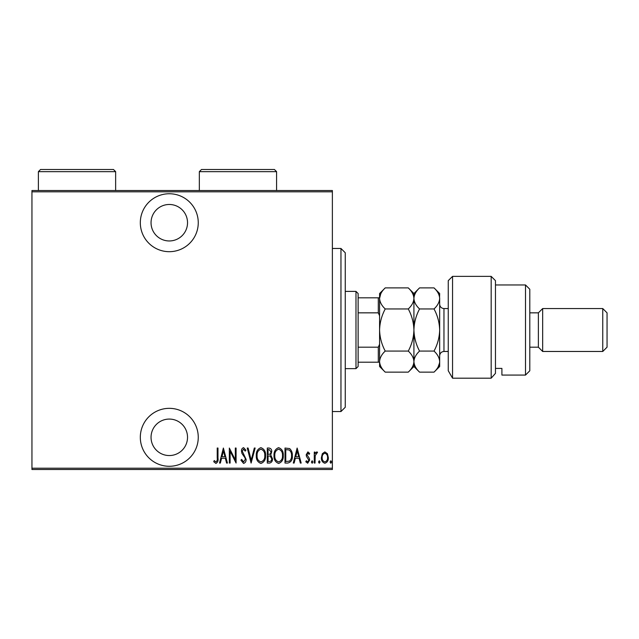 <?xml version="1.0" encoding="UTF-8"?>
<svg xmlns="http://www.w3.org/2000/svg" width="639" height="639" viewBox="0 0 639 639"><rect width="100%" height="100%" fill="white"/><g stroke="black" fill="none" stroke-linecap="round" stroke-linejoin="round"><path stroke-width="0.96" d="M169.287 251.686A28.971 28.971 0 0 0 198.258 222.723A28.971 28.971 0 0 0 169.287 193.753A28.971 28.971 0 0 0 140.316 222.723A28.971 28.971 0 0 0 169.287 251.686M169.287 466.278A28.971 28.971 0 0 0 198.258 437.308A28.971 28.971 0 0 0 169.287 408.337A28.971 28.971 0 0 0 140.316 437.308A28.971 28.971 0 0 0 169.287 466.278M169.287 419.072A18.243 18.243 0 0 1 187.531 437.308A18.243 18.243 0 0 1 169.287 455.551A18.243 18.243 0 0 1 151.044 437.308A18.243 18.243 0 0 1 169.287 419.072M169.287 204.48A18.243 18.243 0 0 1 187.531 222.723A18.243 18.243 0 0 1 169.287 240.959A18.243 18.243 0 0 1 151.044 222.723A18.243 18.243 0 0 1 169.287 204.48M322.32 453.706L324.868 451.893L327.416 453.698L328.334 457.604C328.494 460.487 327.336 462.372 324.868 463.251C322.391 462.372 321.233 460.487 321.401 457.604L322.32 453.706M314.276 463.059L314.276 452.085L315.043 452.085L315.043 453.698L316.784 451.893L317.543 452.268L315.203 455.607L315.043 463.059L314.276 463.059M307.902 451.893L309.651 453.45L309.108 454.393L307.878 453.243L306.952 454.712L309.34 458.387L309.651 460.08L307.702 463.251L305.801 461.765L306.329 460.751L307.678 461.901L308.877 460.136L306.488 456.462L306.185 454.768L307.902 451.893M287.766 463.059L285.002 463.059L285.002 448.043L289.635 448.578C291.64 450.479 292.534 452.859 292.319 455.743C292.686 459.689 291.168 462.133 287.766 463.059M267.286 463.059L267.286 448.043L268.971 448.043C270.928 448.362 271.847 449.6 271.711 451.765L270.72 454.96L272.486 458.794C272.605 461.062 271.671 462.484 269.666 463.059L267.286 463.059M251.103 463.059L247.253 448.043L248.092 448.043L251.199 460.168L254.314 448.043L255.153 448.043L251.103 463.059M230.112 463.059L229.345 463.059L229.345 448.043L235.312 459.88L235.312 448.043L236.087 448.043L236.087 463.059L230.112 451.246L230.112 463.059M217.212 458.035L217.212 448.043L217.979 448.043L217.979 458.179C218.434 460.639 217.739 462.396 215.902 463.443L213.746 461.709L214.217 460.559L215.958 461.901C217.116 461.015 217.532 459.721 217.212 458.035M332.376 468.211L332.376 469.497L31.95 469.497L31.95 468.211L332.376 468.211L332.376 191.82L31.95 191.82L31.95 190.534L332.376 190.534L332.376 191.82M31.95 468.211L31.95 191.82M223.378 448.043L227.42 463.059L226.581 463.059L225.343 458.243L221.597 458.243L220.359 463.059L219.52 463.059L223.378 448.043M243.579 463.443L240.903 460.16L241.654 459.401L243.595 461.901L245.328 459.361L245.017 457.883L241.973 453.45L241.478 451.158C241.366 449.377 242.069 448.211 243.603 447.651L245.903 450.199L245.184 451.118L243.507 449.193L242.245 451.094L246.103 459.377C246.199 461.446 245.36 462.796 243.579 463.443M256.303 455.615C256.047 451.677 257.565 449.025 260.872 447.651C264.258 448.937 265.816 451.565 265.552 455.543C265.808 459.481 264.274 462.117 260.944 463.443C257.605 462.157 256.063 459.545 256.303 455.615M274.027 455.615C273.764 451.677 275.281 449.025 278.588 447.651C281.975 448.937 283.532 451.565 283.269 455.543C283.524 459.481 281.991 462.117 278.66 463.443C275.321 462.157 273.78 459.545 274.027 455.615M297.135 448.043L301.177 463.059L300.338 463.059L299.108 458.243L295.354 458.243L294.124 463.059L293.285 463.059L297.135 448.043M311.385 462.005L312.151 460.751L312.926 462.005L312.151 463.251L311.385 462.005M318.51 462.005L319.276 460.751L320.051 462.005L319.276 463.251L318.51 462.005M330.067 462.005L330.834 460.751L331.601 462.005L330.834 463.251L330.067 462.005M224.952 456.701L223.474 450.934L221.989 456.701L224.952 456.701M264.778 455.543C264.969 452.332 263.675 450.215 260.912 449.193C258.156 450.255 256.886 452.396 257.078 455.607C256.894 458.794 258.172 460.895 260.912 461.901C263.691 460.895 264.985 458.77 264.778 455.543M269.107 449.576L268.053 449.576L268.053 454.393L268.58 454.393C270.177 454.329 270.96 453.458 270.944 451.789L269.107 449.576M268.572 455.934L268.053 455.934L268.053 461.518L269.195 461.518C270.872 461.454 271.711 460.543 271.711 458.794L270.193 456.11L268.572 455.934M282.494 455.543C282.686 452.332 281.392 450.215 278.628 449.193C275.88 450.255 274.602 452.396 274.794 455.607C274.61 458.794 275.888 460.895 278.628 461.901C281.408 460.895 282.702 458.77 282.494 455.543M285.769 449.576L285.769 461.518L289.379 461.134C291.001 459.76 291.719 457.955 291.552 455.735C291.735 453.347 290.945 451.438 289.171 450L285.769 449.576M298.709 456.701L297.231 450.934L295.745 456.701L298.709 456.701M327.559 457.612C327.671 455.399 326.777 453.938 324.868 453.243C322.951 453.938 322.056 455.391 322.168 457.612C322.056 459.816 322.951 461.246 324.868 461.901C326.777 461.246 327.679 459.816 327.559 457.612M340.962 248.467L345.252 252.764L345.252 407.267L340.962 411.556L340.962 248.467L332.376 248.467M340.962 411.556L332.376 411.556M355.979 291.392L358.128 293.533L358.128 366.498L355.979 368.639L355.979 291.392L345.252 291.392M355.979 368.639L345.252 368.639M358.128 297.83L379.582 297.83M379.582 315.786L378.296 312.846L378.296 297.83M358.128 312.846L378.296 312.846M358.128 347.185L378.296 347.185L379.582 344.245M379.582 362.201L378.296 362.201L378.296 347.185M358.128 362.201L378.296 362.201M448.251 280.657L452.548 276.368L452.548 378.192L448.251 370.732L448.251 280.657M525.506 284.954L529.795 289.243L529.795 370.788L525.506 375.077L525.506 284.954L495.465 284.954M538.381 312.846L538.381 347.185L542.671 351.474L542.671 308.557L538.381 312.846L529.795 312.846M602.761 308.557L607.05 312.846L607.05 347.185L602.761 351.474L602.761 308.557L542.671 308.557M602.761 351.474L542.671 351.474M538.381 347.185L529.795 347.185M495.465 368.399L501.903 368.399L501.903 375.077L501.903 368.399M525.506 375.077L501.903 375.077M495.465 373.36L491.175 378.192L491.175 276.368L495.465 280.657L495.465 373.36L491.175 378.192L452.548 378.192L448.251 370.732M385.229 308.957C381.699 305.674 379.822 302.167 379.582 298.421C379.798 294.723 381.683 291.216 385.229 287.893L408.273 287.893C411.804 291.168 413.681 294.683 413.92 298.421C413.705 302.119 411.82 305.634 408.273 308.957L385.229 308.957C381.683 315.594 379.798 322.615 379.582 330.012C379.822 337.496 381.699 344.517 385.229 351.075L408.273 351.075C411.812 354.373 413.697 357.888 413.92 361.61C413.689 365.34 411.804 368.847 408.273 372.138L385.229 372.138C381.691 368.839 379.814 365.324 379.582 361.61C379.814 357.88 381.699 354.365 385.229 351.075M408.273 308.957C411.804 315.514 413.681 322.527 413.92 330.012C413.705 337.416 411.82 344.437 408.273 351.075M380.764 293.74L379.582 298.421L379.582 366.498L385.229 372.138M408.273 287.893L413.92 293.533L413.92 366.498L408.273 372.138M385.229 287.893L379.582 293.533L379.582 298.421M413.92 298.421C414.136 294.723 416.013 291.216 419.559 287.893L434.025 287.893C437.555 291.168 439.432 294.683 439.672 298.421L439.672 366.498L434.025 372.138L419.559 372.138C416.029 368.839 414.144 365.332 413.92 361.61C414.144 357.896 416.029 354.381 419.559 351.075C416.037 344.517 414.152 337.496 413.92 330.012C414.136 322.615 416.013 315.594 419.559 308.957C416.037 305.674 414.152 302.167 413.92 298.421M434.025 287.893L439.672 293.533L439.568 297.047M439.672 298.421C439.456 302.119 437.571 305.634 434.025 308.957C437.555 315.514 439.432 322.527 439.672 330.012C439.456 337.416 437.571 344.437 434.025 351.075C437.563 354.373 439.44 357.888 439.672 361.61C439.448 365.324 437.563 368.831 434.025 372.138M438.098 367.026L439.568 362.984M434.025 351.075L419.559 351.075M434.025 308.957L419.559 308.957M276.583 171.651L199.328 171.651L201.477 169.503L274.435 169.503L276.583 171.651L276.583 190.534M199.328 171.651L199.328 190.534M115.643 171.651L38.388 171.651L40.537 169.503L113.494 169.503L115.643 171.651L115.643 190.534M38.388 171.651L38.388 190.534M448.251 308.557L443.961 308.557L443.961 351.474C441.357 351.73 439.928 353.159 439.672 355.763M491.175 276.368L452.548 276.368M413.92 293.533L419.559 287.893M413.92 366.498L419.559 372.138M448.251 351.474L443.961 351.474M443.961 308.557C441.357 308.302 439.928 306.872 439.672 304.268"/></g></svg>
